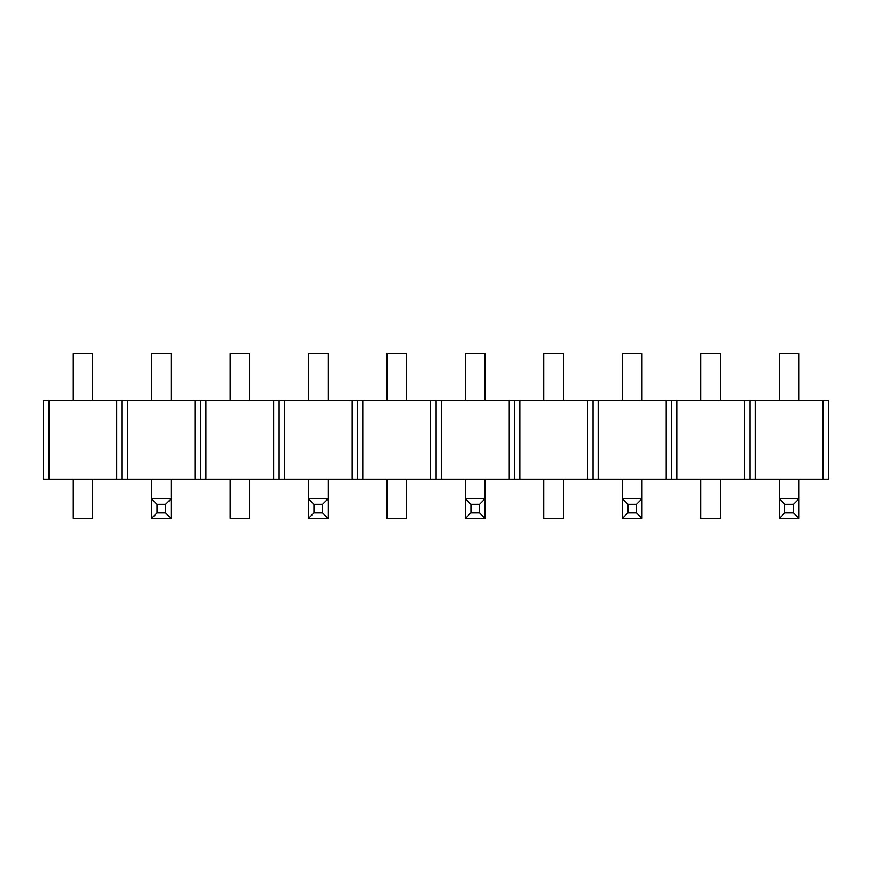 <?xml version="1.0" encoding="UTF-8"?>
<svg xmlns="http://www.w3.org/2000/svg" width="872" height="872" viewBox="0 0 872 872"><rect width="100%" height="100%" fill="white"/><g stroke="black" fill="none" stroke-linecap="round" stroke-linejoin="round"><path stroke-width="1.31" d="M43.6 479.164L43.6 400.684L49.094 400.684L49.094 479.164L116.586 479.164L116.586 400.684L49.094 400.684L122.08 400.684L122.08 479.164L116.586 479.164L122.08 479.164L122.08 400.684L122.08 479.164L195.066 479.164L195.066 400.684L127.574 400.684L127.574 479.164L200.56 479.164L195.066 479.164L195.066 400.684L200.56 400.684L200.56 479.164L200.56 400.684L200.56 479.164L273.546 479.164L273.546 400.684L206.054 400.684L206.054 479.164L279.04 479.164L273.546 479.164L273.546 400.684L279.04 400.684L279.04 479.164L279.04 400.684L279.04 479.164L352.026 479.164L352.026 400.684L284.534 400.684L284.534 479.164L357.52 479.164L352.026 479.164L352.026 400.684L357.52 400.684L357.52 479.164L357.52 400.684L357.52 479.164L430.506 479.164L430.506 400.684L363.014 400.684L363.014 479.164L436 479.164L430.506 479.164L430.506 400.684L436 400.684L436 479.164L436 400.684L436 479.164L508.986 479.164L508.986 400.684L441.494 400.684L441.494 479.164L514.48 479.164L508.986 479.164L508.986 400.684L514.48 400.684L514.48 479.164L514.48 400.684L514.48 479.164L587.466 479.164L587.466 400.684L519.974 400.684L519.974 479.164L592.96 479.164L587.466 479.164L587.466 400.684L592.96 400.684L592.96 479.164L592.96 400.684L592.96 479.164L665.946 479.164L665.946 400.684L598.454 400.684L598.454 479.164L671.44 479.164L665.946 479.164L665.946 400.684L671.44 400.684L671.44 479.164L671.44 400.684L671.44 479.164L744.426 479.164L744.426 400.684L676.934 400.684L676.934 479.164L749.92 479.164L744.426 479.164L744.426 400.684L749.92 400.684L749.92 479.164L749.92 400.684L749.92 479.164L822.906 479.164L822.906 400.684L755.414 400.684L755.414 479.164L828.4 479.164L822.906 479.164L822.906 400.684L828.4 400.684L828.4 479.164L828.4 400.684L755.414 400.684L755.414 479.164L749.92 479.164L749.92 400.684L755.414 400.684L676.934 400.684L676.934 479.164L671.44 479.164L671.44 400.684L676.934 400.684L598.454 400.684L598.454 479.164L592.96 479.164L592.96 400.684L598.454 400.684L519.974 400.684L519.974 479.164L514.48 479.164L514.48 400.684L519.974 400.684L441.494 400.684L441.494 479.164L436 479.164L436 400.684L441.494 400.684L363.014 400.684L363.014 479.164L357.52 479.164L357.52 400.684L363.014 400.684L284.534 400.684L284.534 479.164L279.04 479.164L279.04 400.684L284.534 400.684L206.054 400.684L206.054 479.164L200.56 479.164L200.56 400.684L206.054 400.684L127.574 400.684L127.574 479.164L122.08 479.164L122.08 400.684L127.574 400.684L116.586 400.684L116.586 479.164L43.6 479.164L49.094 479.164L49.094 400.684L43.6 400.684L43.6 479.164M73.03 353.596L92.65 353.596L73.03 353.596L73.03 400.684L73.03 353.596M73.03 479.164L73.03 518.404L92.65 518.404L92.65 479.164L92.65 518.404L73.03 518.404L73.03 479.164M92.65 400.684L92.65 353.596L92.65 400.684M229.99 353.596L249.61 353.596L229.99 353.596L229.99 400.684L229.99 353.596M229.99 479.164L229.99 518.404L249.61 518.404L249.61 479.164L249.61 518.404L229.99 518.404L229.99 479.164M249.61 400.684L249.61 353.596L249.61 400.684M386.95 353.596L406.57 353.596L386.95 353.596L386.95 400.684L386.95 353.596M386.95 479.164L386.95 518.404L406.57 518.404L406.57 479.164L406.57 518.404L386.95 518.404L386.95 479.164M406.57 400.684L406.57 353.596L406.57 400.684M543.91 353.596L563.53 353.596L543.91 353.596L543.91 400.684L543.91 353.596M543.91 479.164L543.91 518.404L563.53 518.404L563.53 479.164L563.53 518.404L543.91 518.404L543.91 479.164M563.53 400.684L563.53 353.596L563.53 400.684M700.87 353.596L720.49 353.596L700.87 353.596L700.87 400.684L700.87 353.596M700.87 479.164L700.87 518.404L720.49 518.404L720.49 479.164L720.49 518.404L700.87 518.404L700.87 479.164M720.49 400.684L720.49 353.596L720.49 400.684M151.51 353.596L171.13 353.596L151.51 353.596L151.51 400.684L151.51 353.596M151.51 479.164L151.51 498.784L171.13 498.784L171.13 479.164L171.13 498.784L165.636 504.278L157.004 504.278L157.004 512.91L165.636 512.91L165.636 504.278L157.004 504.278L157.004 512.91L151.51 518.404L151.51 479.164M171.13 400.684L171.13 353.596L171.13 400.684M171.13 518.404L151.51 518.404L151.51 498.784L157.004 504.278L151.51 498.784L171.13 498.784L165.636 504.278L165.636 512.91L171.13 518.404L171.13 498.784L171.13 518.404L151.51 518.404L157.004 512.91L165.636 512.91L171.13 518.404M308.47 353.596L328.09 353.596L308.47 353.596L308.47 400.684L308.47 353.596M308.47 479.164L308.47 498.784L328.09 498.784L328.09 479.164L328.09 498.784L322.596 504.278L313.964 504.278L313.964 512.91L322.596 512.91L322.596 504.278L313.964 504.278L313.964 512.91L308.47 518.404L308.47 479.164M328.09 400.684L328.09 353.596L328.09 400.684M328.09 518.404L308.47 518.404L308.47 498.784L313.964 504.278L308.47 498.784L328.09 498.784L322.596 504.278L322.596 512.91L328.09 518.404L328.09 498.784L328.09 518.404L308.47 518.404L313.964 512.91L322.596 512.91L328.09 518.404M465.43 353.596L485.05 353.596L465.43 353.596L465.43 400.684L465.43 353.596M465.43 479.164L465.43 498.784L485.05 498.784L485.05 479.164L485.05 498.784L479.556 504.278L470.924 504.278L470.924 512.91L479.556 512.91L479.556 504.278L470.924 504.278L470.924 512.91L465.43 518.404L465.43 479.164M485.05 400.684L485.05 353.596L485.05 400.684M485.05 518.404L465.43 518.404L465.43 498.784L470.924 504.278L465.43 498.784L485.05 498.784L479.556 504.278L479.556 512.91L485.05 518.404L485.05 498.784L485.05 518.404L465.43 518.404L470.924 512.91L479.556 512.91L485.05 518.404M622.39 353.596L642.01 353.596L622.39 353.596L622.39 400.684L622.39 353.596M622.39 479.164L622.39 498.784L642.01 498.784L642.01 479.164L642.01 498.784L636.516 504.278L627.884 504.278L627.884 512.91L636.516 512.91L636.516 504.278L627.884 504.278L627.884 512.91L622.39 518.404L622.39 479.164M642.01 400.684L642.01 353.596L642.01 400.684M642.01 518.404L622.39 518.404L622.39 498.784L627.884 504.278L622.39 498.784L642.01 498.784L636.516 504.278L636.516 512.91L642.01 518.404L642.01 498.784L642.01 518.404L622.39 518.404L627.884 512.91L636.516 512.91L642.01 518.404M779.35 353.596L798.97 353.596L779.35 353.596L779.35 400.684L779.35 353.596M779.35 479.164L779.35 498.784L798.97 498.784L798.97 479.164L798.97 498.784L793.476 504.278L784.844 504.278L784.844 512.91L793.476 512.91L793.476 504.278L784.844 504.278L784.844 512.91L779.35 518.404L779.35 479.164M798.97 400.684L798.97 353.596L798.97 400.684M798.97 518.404L779.35 518.404L779.35 498.784L784.844 504.278L779.35 498.784L798.97 498.784L793.476 504.278L793.476 512.91L798.97 518.404L798.97 498.784L798.97 518.404L779.35 518.404L784.844 512.91L793.476 512.91L798.97 518.404"/></g></svg>
